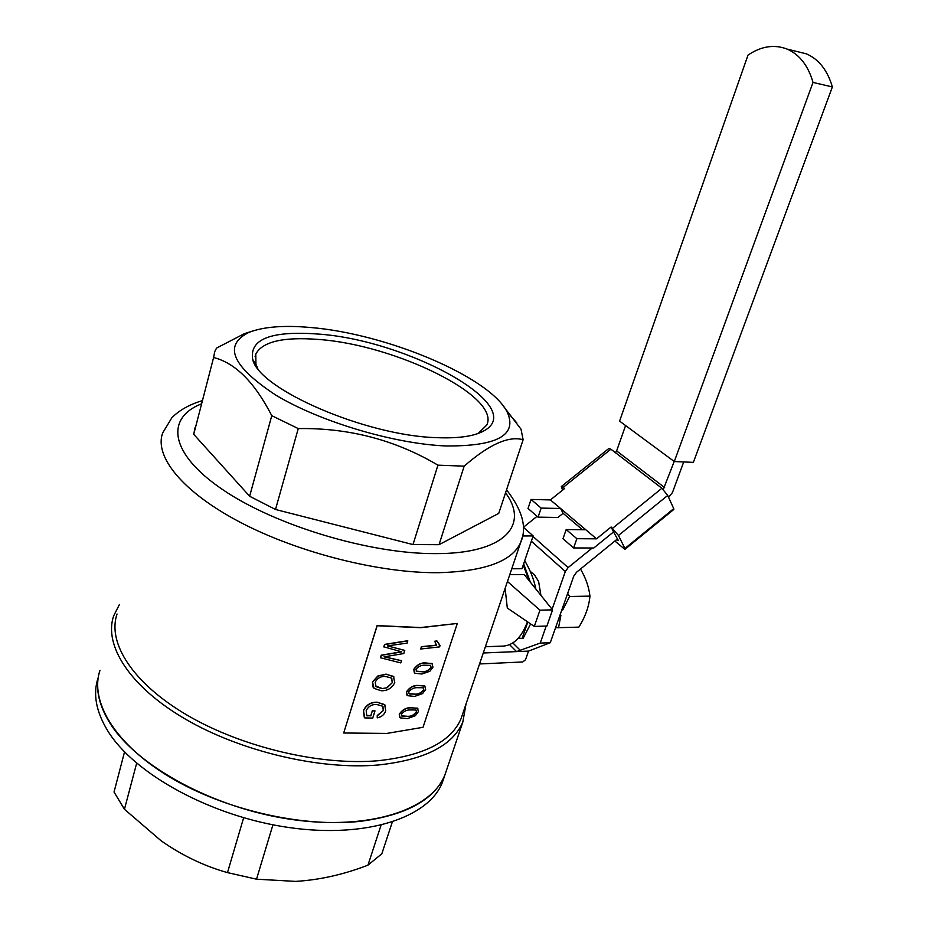 <?xml version="1.0" encoding="UTF-8"?>
<svg xmlns="http://www.w3.org/2000/svg" width="928" height="928" viewBox="0 0 928 928"><rect width="100%" height="100%" fill="white"/><g stroke="black" fill="none" stroke-linecap="round" stroke-linejoin="round"><path stroke-width="1.39" d="M436.253 437.645C365.736 435.673 259.086 389.261 252.706 359.507C249.284 339.126 270.93 330.635 317.643 334.022C407.125 339.857 528.473 406.046 484.346 430.638C474.591 436.241 458.56 438.584 436.253 437.645M478.187 433.457L486.771 425.036C500.958 396.326 395.166 344.694 318.432 339.451C283.4 336.713 262.508 341.597 255.768 354.078L255.942 364.426L257.775 368.439M401.511 660.701L400.803 662.905L380.515 657.778L381.28 655.354L401.789 651.874L383.821 646.804L384.586 644.392L407.717 640.726L407.137 643.116L387.452 645.888L404.643 650.342L403.808 653.544L383.995 656.862L401.511 660.701L384.482 656.827M387.846 645.853L391.187 646.723M380.515 657.778L381.188 655.191L401.314 651.781M372.894 686.952L372.476 681.906L377.893 675.955L386.083 674.122L394.017 676.988M366.56 715.36L370.748 715.755L372.348 710.697L374.993 710.906L372.72 718.086L364.727 717.901L363.463 710.523C366.235 704.781 370.864 702.009 377.348 702.206L385.224 705.164M364.228 717.1L363.463 710.523M363.556 710.697C366.34 704.944 370.98 702.171 377.464 702.368L384.668 704.584L385.735 710.825C384.308 714.711 381.489 717.054 377.244 717.831L377.255 715.534L383.229 710.512L382.986 706.602M343.696 732.992L386.802 733.422L423.029 727.308L457.318 623.43L420.709 627.537L377.081 625.6L343.696 732.992L377.151 625.75L420.86 627.699L457.318 623.43M117.044 614C107.08 642.895 132.936 683.658 187.862 715.581C242.684 747.469 320.578 765.728 377.8 760.751C423.423 755.868 451.182 741.82 461.077 718.608L462.782 713.574M119.445 604.476L113.657 615.879C103.53 645.285 129.758 686.743 185.53 719.2C241.199 751.622 320.334 770.124 378.415 764.974C424.653 759.928 452.783 745.625 462.828 722.042L466.018 703.992M360.238 821.338C406.22 815.26 434.432 799.808 444.883 774.996L446.704 769.614L444.883 774.996C431.474 809.761 369.344 830.688 291.682 819.47C214.113 808.45 136.428 766.076 109.748 722.819C98.008 703.656 94.749 686.163 99.969 670.341C89.494 701.29 114.886 744.14 169.673 777.014C224.356 809.854 302.505 827.741 360.238 821.338M310.149 327.468C283.678 325.125 263.274 326.772 248.924 332.398C222.929 345.251 231.919 366.177 275.894 395.177C319.916 421.706 393.971 443.793 445.753 445.95C497.489 446.391 517.917 434.988 507.036 411.73C489.056 376.524 386.025 333.558 310.149 327.468M254.516 330.426L244.424 333.651L216.572 348.07L214.728 351.631L213.602 357.524C235.202 362.918 254.597 382.301 271.776 415.674L298.259 428.585C348.835 427.762 395.398 439.953 437.946 465.172L464.174 466.146L439.037 544.678L498.73 513.404L523.125 439.744L521.002 429.165L501.932 404.26M298.259 428.585L275.5 509.484L412.983 544.574L439.037 544.678M412.983 544.574L437.946 465.172M527.429 621.748L527.197 622.421C520.991 638.673 512.117 646.584 500.586 646.166L485.379 646.758M523.253 565.001L528.995 580.487M507.454 581.508L539.957 610.172L534.296 626.435L507.314 608.037L505.122 588.41M509.774 574.664L524.216 574.536L552.566 609.87L546.894 626.04L534.296 626.435M511.757 568.783L521.977 568.725L533.148 535.92L522.58 535.978M213.602 357.524L193.72 434.304L249.632 496.248L271.776 415.674M249.632 496.248L275.5 509.484M195.031 427.738L193.72 434.304M464.174 466.146C489.091 444.419 508.741 435.626 523.125 439.744M523.299 527.208L533.148 535.92M539.957 610.172L552.566 609.87M399.724 717.448L399.249 714.2C402.3 709.769 406.128 707.6 410.733 707.681L417.855 708.389M406.986 695.223L406.464 691.882C409.538 687.428 413.378 685.27 417.983 685.409L425.082 686.163M414.317 672.777L413.76 669.332C416.858 664.842 420.709 662.696 425.314 662.894L432.367 663.717M420.802 649.008L421.347 646.677L436.218 645.157L434.803 641.213L436.926 640.946L440.069 645.482L439.617 646.874L420.802 649.008L421.509 646.839L436.404 645.32L434.988 641.376L437.111 641.097M439.06 644.879L440.069 645.482M413.923 669.494C417.02 665.005 420.871 662.859 425.488 663.056L432.019 663.497L432.958 667.186L429.861 671.28L421.915 674.018L414.851 673.229L413.76 669.332M422.623 671.884C425.975 672.058 428.817 670.573 431.16 667.406L430.43 665.33L424.804 665.202C421.405 664.97 418.447 666.362 415.93 669.39L416.649 671.524L422.449 671.721C425.79 671.895 428.632 670.41 430.975 667.255L431.16 667.406M416.231 671.153L422.449 671.721M430.975 667.255L430.65 665.48M406.626 692.044C409.7 687.59 413.552 685.432 418.157 685.572L424.757 685.954L425.627 689.539L422.553 693.61L414.619 696.418L407.485 695.675L406.464 691.882M415.315 694.306C418.667 694.434 421.498 692.926 423.829 689.782L423.145 687.764L417.472 687.683C414.085 687.497 411.127 688.912 408.622 691.928L409.306 693.982L415.152 694.144C418.482 694.272 421.324 692.764 423.644 689.62L423.829 689.782M408.9 693.622L415.152 694.144M423.644 689.62L423.365 687.915M399.4 714.363C402.462 709.943 406.29 707.762 410.895 707.844L417.565 708.18L418.377 711.66L415.315 715.72L407.404 718.585L400.2 717.878L399.249 714.2M408.088 716.497C411.429 716.578 414.259 715.059 416.579 711.927L415.93 709.978L410.222 709.943C406.835 709.804 403.889 711.231 401.395 714.224L402.033 716.207L407.914 716.323C411.255 716.416 414.085 714.896 416.405 711.764L416.579 711.927M401.638 715.859L407.914 716.323M416.405 711.764L416.138 710.117M391.303 646.886L404.77 650.516M383.925 646.978L384.586 644.392M384.679 644.554L407.856 640.888M372.569 682.08L377.998 676.118L386.199 674.285L393.402 676.35L394.783 682.567C391.929 688.216 387.417 690.942 381.234 690.745L374.042 688.379L372.476 681.906M381.988 688.599L387.127 687.752L392.324 682.625L391.361 678.02L385.48 676.454C380.816 676.176 377.383 678.09 375.179 682.208L376.037 686.639L381.988 688.599L387.127 687.752M375.469 685.873L381.872 688.425M387.011 687.578L392.324 682.625M392.196 682.451L391.79 678.484M377.244 717.831L377.255 715.534M377.371 715.708L383.229 710.512M383.357 710.686L382.603 706.185L376.872 704.514C371.908 704.213 368.346 706.278 366.189 710.686L366.746 715.65M366.85 715.824L370.748 715.755M370.852 715.929L372.348 710.697M372.464 710.871L374.993 710.906M530.63 623.929L523.125 638.325L522.139 638.36L527.8 622.004M524.714 560.709C530.224 569.966 533.936 579.408 535.85 589.036M530.445 582.308L523.647 563.841M518.323 638.197L522.139 638.36M530.224 571.358L534.574 574.966L538.623 581.543L540.908 595.335M444.187 777.049L442.354 782.466C428.864 817.464 366.746 838.657 289.211 827.567C211.758 816.663 134.27 774.23 107.706 730.788C96.013 711.544 92.8 693.958 98.043 678.02M136.66 763.234L124.445 809.262L114.04 792.025L124.538 751.924M272.936 824.806L256.522 879.187L227.488 872.61L243.635 817.765M392.3 822.069L381.826 853.783L367.952 865.163L381.037 825.236M367.952 865.163C343.569 874.57 319.441 879.988 295.568 881.391L256.522 879.187M227.488 872.61C204.253 866.102 182.143 855.512 161.182 840.849L124.445 809.262M509.6 644.682L516.56 651.595L540.235 643.081L546.209 626.064M483.279 652.987L528.531 651.096L525.526 659.715L522.8 661.954L479.567 663.961M512.836 642.942L520.678 650.69M552.09 609.278L565.338 571.486L568.133 567.588L592.25 547.996M531.35 541.221L565.338 571.486M532.974 536.454L568.133 567.588M523.392 527.301L537.092 516.304M663.288 489.474L674.192 461.483M615.403 452.644L616.633 450.915L664.645 487.583M616.633 450.915L625.588 425.534M683.716 461.947L672.429 492.606L668.589 497.338M617.503 538.901L576.555 572.228L573.771 576.114L550.281 642.698L528.531 651.096M540.235 643.081L550.281 642.698M558.192 620.264L563.922 604M567.681 593.363L569.595 596.495L589.953 596.124C589.002 606.494 585.301 616.83 578.852 627.131L555.547 627.757M589.953 596.124C588.92 587.076 585.777 578.04 580.499 569.015M569.595 596.495L562.728 609.963M560.918 615.206L558.528 627.792M795.98 51.272L806.409 53.847C818.856 59.299 827.509 70.331 832.37 86.942L693.367 462.364L674.285 461.541L619.591 421.103L748.014 55.088C761.296 46.156 774.346 44.161 787.164 49.103C799.576 54.555 808.195 65.668 813.032 82.43L674.285 461.541M832.37 86.942L813.032 82.43M538.054 517.14L528.02 508.451L531.048 499.45L550.408 499.914L560.57 508.486L563.099 513.323L557.948 517.464L538.054 517.14L541.14 508.092L560.57 508.486L585.788 529.76L566.184 529.552L562.994 538.739L573.62 547.949L576.868 538.692L596.542 538.832L611.123 527L618.466 535.479L624.927 548.471L625.066 549.225L624.219 548.819L614.881 541.036M611.123 527L613.57 531.918L593.769 548.007L573.62 547.949M566.184 529.552L576.868 538.692M585.788 529.76L596.542 538.832M563.099 513.323L582.494 529.726M550.408 499.914L564.56 488.569L563.157 487.42L610.891 449.187L661.896 488.256L667.708 495.424L673.74 508.637L673.832 509.437L625.078 549.214M608.896 448.456L610.891 449.187M531.048 499.45L541.14 508.092M616.598 539.644L618.118 540.63L617.978 539.852L613.524 531.953M562.577 490.158L561.324 486.55L563.157 487.42M202.026 400.722C189.277 404.62 179.232 410.292 171.889 417.716L162.678 432.947C153.955 456.39 182.607 492.234 240.828 522.603C298.932 552.937 380.097 573.295 438.364 572.692C484.741 571.428 512.175 561.37 520.643 542.509L522.278 537.358M201.19 403.947C165.23 418.296 169.546 453.676 222.674 489.624C275.384 525.584 369.924 553.97 435.29 553.622C504.414 553.912 529.621 525.294 505.54 492.838M612.631 528.241L661.896 488.256M617.282 540.224L617.909 539.713M624.927 548.471L673.74 508.637M618.466 535.479L667.708 495.424M255.942 364.426L252.706 359.507M253.68 361.874L253.854 361.236M255.061 356.746L255.768 354.078M461.077 718.608L520.643 542.509C527.22 527.8 522.522 510.249 506.537 489.856M442.354 782.466L462.828 722.042M248.924 332.398L244.424 333.651M507.036 411.73L516.838 422.959M479.103 432.947L484.346 430.638M806.409 53.847L787.164 49.103M561.324 486.55L608.942 448.421"/></g></svg>
